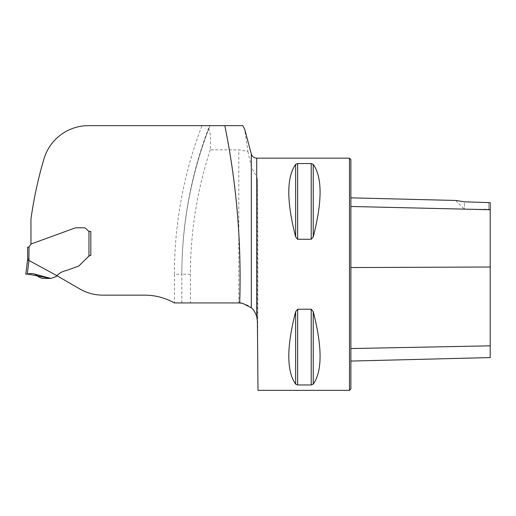 <?xml version="1.0" encoding="UTF-8"?>
<svg xmlns="http://www.w3.org/2000/svg" width="516" height="516" viewBox="0 0 516 516"><rect width="100%" height="100%" fill="white"/><g stroke="black" fill="none" stroke-linecap="round" stroke-linejoin="round"><path stroke-width="0.39" stroke-dasharray="2.58 1.94" d="M56.825 275.712L79.722 288.928A46.44 46.44 0 0 0 102.942 295.152L144.686 295.152A60.372 60.372 0 0 1 174.331 302.931L181.838 302.931L181.838 274.254L174.408 274.254A413.78 413.78 0 0 1 202.014 125.646L88.5 125.646A46.44 46.44 0 0 0 43.983 158.851A404.957 404.957 0 0 0 30.947 219.223L30.947 244.036L75.323 227.885A1.161 1.161 0 0 1 75.717 227.814L84.056 227.814A2.786 2.786 0 0 1 86.024 228.633L88.242 230.852A2.322 2.322 0 0 0 89.887 231.529L88.958 231.336L88.958 256.007L79.051 265.805A1.161 1.161 0 0 1 78.626 266.075L66.261 270.577C62.191 271.364 58.985 273.19 56.631 276.066L50.832 278.434L42.196 278.434L38.268 276.718C35.978 274.222 33.153 273.19 29.793 273.622L27.29 274.015L29.799 273.622M79.051 265.805A1.161 1.161 0 0 1 78.626 266.075A1.161 1.161 0 0 0 79.051 265.805L89.603 255.665L90.797 255.375M90.816 255.368L90.816 231.529L90.816 255.368L89.997 255.536M86.024 228.633A2.786 2.786 0 0 0 84.056 227.814A2.786 2.786 0 0 1 86.024 228.633L88.242 230.852A2.322 2.322 0 0 0 88.958 231.336A2.322 2.322 0 0 1 88.242 230.852L86.024 228.633M75.717 227.814A1.161 1.161 0 0 0 75.323 227.885A1.161 1.161 0 0 1 75.717 227.814L84.056 227.814M89.449 255.736L88.965 256M78.626 266.075L66.261 270.577C62.191 271.364 58.985 273.19 56.631 276.066L56.863 275.654L28.954 260.477A13.719 1.393 97 0 0 28.896 260.464L27.503 260.361L25.8 274.254L27.29 274.015L28.954 260.477M224.821 125.646L209.986 125.646A406.35 406.35 0 0 0 181.838 274.254C181.961 223.931 191.004 175.259 208.974 128.252L208.554 128.271A406.35 400.177 90 0 0 181.838 274.254L181.838 302.931L240.617 302.931M202.014 125.646L209.986 125.646L208.974 128.252M208.554 128.271C210.393 131.961 210.96 139.152 210.251 149.84L238.824 149.84L247.886 151.414L244.681 129.245M210.251 149.84A412.619 406.35 180 0 0 190.436 274.254L190.436 302.931M247.886 151.414L251.318 166.629C253.272 171.002 255.065 174.221 256.704 176.285L257.4 179.562C257.858 215.424 257.961 296.12 257.613 345.688L257.4 321.345C256.2 310.168 250.008 304.034 238.824 302.931L238.824 149.84M349.487 390.354L349.487 158.154M258 390.354L257.613 345.688M295.642 311.664C286.522 347.004 286.522 371.165 295.642 384.162L297.655 384.962L311.225 384.962L313.238 384.162C322.358 371.165 322.358 347.004 313.238 311.664L311.225 309.219L297.655 309.219L295.642 311.664L295.642 384.162M297.655 163.546L295.642 164.346C286.522 177.343 286.522 201.504 295.642 236.844L297.655 239.289L311.225 239.289L313.238 236.844C322.358 201.504 322.358 177.343 313.238 164.346L311.225 163.546L297.655 163.546L297.655 239.289M490.2 357.575L490.2 202.64L490.2 210.631L490.2 202.64L464.426 201.827L464.426 209.238L464.426 201.827M350.88 206.477L350.88 348.552L350.88 206.477L490.2 209.741M350.88 348.552L350.88 361.077L350.88 348.552L490.2 345.836M350.88 388.961L350.88 159.547M488.807 202.375L488.807 209.238L488.807 202.375M29.051 247.054L27.658 247.151L27.658 259.122L29.051 259.213L29.051 247.054L31.121 243.971L75.323 227.885M66.261 270.577C62.41 271.377 59.282 273.067 56.863 275.654M27.658 259.122L27.503 260.361M88.958 256.007L89.713 255.626M174.408 274.254L174.408 302.931M251.318 154.026L251.318 166.629M256.704 158.154L256.704 176.285M490.2 267.011L350.88 267.552M313.238 311.664L313.238 384.162M311.225 309.219L311.225 384.962M297.655 309.219L297.655 384.962M295.642 164.346L295.642 236.844M311.225 163.546L311.225 239.289M313.238 164.346L313.238 236.844M257.4 179.562L257.4 321.345M190.436 274.254L181.838 274.254A406.35 406.35 0 0 1 209.986 125.646M28.896 260.464L29.051 259.213M455.654 200.466L464.426 209.238L488.807 209.238L490.2 210.631"/><path stroke-width="0.77" d="M90.797 255.375L89.855 255.575M28.406 247.151L29.051 247.054L28.896 260.464A13.719 1.393 97 0 1 28.954 260.477L56.863 275.654L79.722 288.928A46.44 46.44 0 0 0 102.942 295.152L144.686 295.152A60.372 60.372 0 0 1 174.331 302.931L240.617 302.931L242.456 303.292L251.318 307.762L251.318 154.026L244.681 129.245L242.778 125.646L88.5 125.646A46.44 46.44 0 0 0 43.983 158.851A404.957 404.957 0 0 0 30.947 219.223L30.947 244.036L75.323 227.885L31.121 243.971L28.812 247.132M75.717 227.814L84.056 227.814L75.717 227.814A1.161 1.161 0 0 0 75.323 227.885M88.965 256L79.051 265.805L88.958 256.007L88.958 231.336A2.322 2.322 0 0 0 89.887 231.529L90.816 231.529L90.816 255.368L90.816 231.529L88.958 231.336A2.322 2.322 0 0 1 88.242 230.852L86.024 228.633A2.786 2.786 0 0 0 84.056 227.814M78.626 266.075L66.261 270.577L78.626 266.075A1.161 1.161 0 0 0 79.051 265.805M242.778 125.646L224.821 125.646C236.638 183.851 241.604 242.946 239.708 302.931M251.318 307.762C253.292 309.226 255.085 312.128 256.704 316.476L256.704 158.154L349.487 158.154L349.487 390.354L258 390.354L257.4 321.345L256.704 316.476M242.456 303.292L238.824 302.931M297.655 239.289L295.642 236.844C286.522 201.504 286.522 177.343 295.642 164.346L297.655 163.546L311.225 163.546L313.238 164.346C322.358 177.343 322.358 201.504 313.238 236.844L311.225 239.289L297.655 239.289L297.655 163.546M295.642 384.162C286.522 371.165 286.522 347.004 295.642 311.664L297.655 309.219L311.225 309.219L313.238 311.664C322.358 347.004 322.358 371.165 313.238 384.162L311.225 384.962L297.655 384.962L295.642 384.162L295.642 311.664M464.426 201.827C453.57 200.085 453.512 200.079 464.426 201.827C453.57 200.085 453.512 200.079 464.426 201.827L490.2 202.64L490.2 209.741L350.88 206.477M349.487 158.154L350.88 159.547L350.88 388.961L349.487 390.354M350.88 361.077L490.2 357.575L490.2 209.741M88.958 256.007L90.803 255.375M33.411 273.764L50.832 278.434L27.29 274.015L29.793 273.622C33.153 273.19 35.978 274.222 38.268 276.718L42.196 278.434L50.832 278.434L55.999 276.628L56.863 275.654C59.282 273.067 62.41 271.377 66.261 270.577M28.954 260.477L27.29 274.015L25.8 274.254L27.658 259.122L27.658 247.151L28.122 247.151M29.051 259.213L27.658 259.122M28.896 260.464L27.503 260.361M29.799 273.622L32.127 273.551M32.244 273.557L33.172 273.706M490.2 267.011L350.88 267.552M490.2 345.836L350.88 348.552M313.238 236.844L313.238 164.346M311.225 239.289L311.225 163.546M295.642 236.844L295.642 164.346M297.655 384.962L297.655 309.219M311.225 384.962L311.225 309.219M313.238 384.162L313.238 311.664M251.318 154.026C252.182 156.612 253.982 157.986 256.704 158.154M455.654 200.466L350.88 197.834"/></g></svg>
